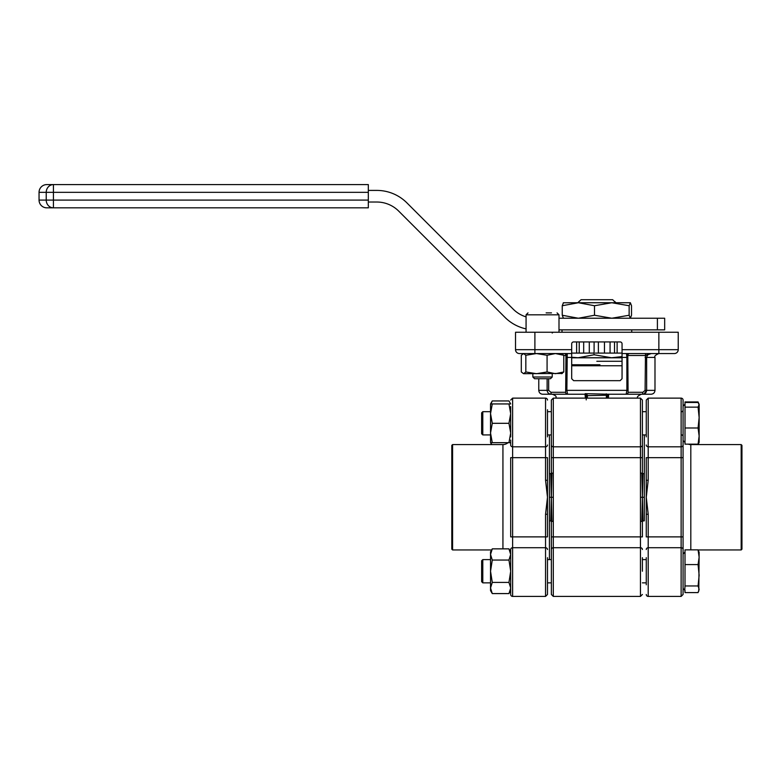 <?xml version="1.0" encoding="UTF-8"?>
<svg xmlns="http://www.w3.org/2000/svg" width="781" height="781" viewBox="0 0 781 781"><rect width="100%" height="100%" fill="white"/><g stroke="black" fill="none" stroke-linecap="round" stroke-linejoin="round"><path stroke-width="1.17" d="M642.392 571.223L642.392 557.673M642.392 423.312L642.392 473.081L641.826 473.169L642.402 497.272L640.459 497.272L640.459 521.464L641.826 521.366L642.402 497.272L642.958 520.947L644.335 520.859L644.335 434.929L644.335 520.859M628.451 394.229L642.509 394.229L626.177 394.229L626.879 390.354L626.879 357.425L622.057 357.425L622.057 353.549L622.057 378.726L620.124 380.669L622.057 378.726M641.826 473.169L640.459 473.081L640.459 497.272M553.299 497.272L553.299 473.081L551.923 473.169L551.347 497.272L551.923 521.366L553.299 521.464L553.299 497.272L551.347 497.272L550.79 473.589L549.424 473.686L549.424 434.929L549.424 559.606L549.424 473.686M648.913 353.549L651.315 353.549C648.738 353.695 647.176 354.994 646.639 357.425L646.639 390.354L654.986 390.354C654.751 392.706 653.463 393.995 651.11 394.229L642.509 394.229L644.022 393.966L646.639 390.354C646.336 392.784 644.96 394.073 642.509 394.229L642.861 392.287L645.096 390.354L645.457 355.492L627.797 355.492L628.08 392.287A1.933 1.904 90 0 1 626.177 394.229L608.692 394.229L608.36 398.134L637.55 398.095C636.818 396.924 638.106 395.625 641.426 394.229M552.323 394.229C557.976 396.416 555.35 397.031 556.199 398.095L585.389 398.095L585.057 394.229L542.639 394.229C540.286 393.995 538.997 392.706 538.773 390.354L547.12 390.354L547.12 378.726M586.219 399.892L586.219 395.371A1.162 1.162 0 0 0 585.057 394.229L585.184 393.673L608.692 394.229A1.162 1.162 0 0 0 607.53 395.391L607.53 398.134L608.36 398.095M565.942 390.354L566.869 390.354L567.572 394.229A1.933 1.904 -90 0 1 565.669 392.287L565.961 355.492L567.25 353.549L566.869 390.354L627.817 390.354M551.24 394.229C548.799 394.073 547.422 392.784 547.12 390.354L548.662 390.354L550.888 392.287L551.24 394.229L550.888 392.287L565.669 392.287M573.635 380.669L571.692 378.726L573.635 380.669L620.124 380.669M571.692 353.549L519.404 353.549A3.876 3.876 0 0 1 515.528 349.673L515.528 332.247L678.23 332.247L678.23 349.673A3.876 3.876 0 0 1 674.354 353.549L622.057 353.549L622.057 343.865A1.933 1.933 0 0 0 620.124 341.932L573.635 341.932A1.933 1.933 0 0 0 571.692 343.865L571.692 378.726M627.817 357.425L626.879 357.425L626.499 353.549L627.797 355.492A1.933 1.933 -90 0 1 629.73 353.549M534.897 332.247L534.897 349.673L515.528 349.673A3.876 3.876 0 0 0 519.404 353.549L523.573 353.549L525.838 355.277L525.838 371.961L523.573 373.699L521.298 371.961L521.298 355.277L523.573 353.549L534.897 353.549L523.573 353.549M642.392 400.067L640.459 398.134L553.299 398.134L553.299 446.81L640.459 446.81L640.459 398.134L642.392 400.067L642.392 457.666L553.299 457.666L553.299 473.081M551.923 473.169L551.357 473.081L551.357 400.067L553.299 398.134L551.357 400.067M551.357 594.468L553.299 596.411L640.459 596.411L642.392 594.468L640.459 596.411L640.459 547.725L553.299 547.725L553.299 596.411L551.357 594.468L551.357 536.879L551.357 571.223M641.826 521.366L642.392 521.464L642.392 536.879L640.459 536.879L640.459 521.464M553.299 521.464L553.299 536.879L551.357 536.879L551.357 521.464L551.923 521.366M563.775 355.492L565.961 355.492A1.933 1.933 90 0 0 564.019 353.549L567.25 353.549M645.536 353.549L645.457 355.492L651.315 353.549M648.269 354.232L645.457 355.492M587.38 395.127L586.219 395.391L585.184 393.673L587.38 395.127L587.39 398.134M606.359 398.134L606.359 395.264L586.219 395.655M606.261 393.839L606.359 395.264L607.53 395.391A1.162 1.162 180 0 1 608.672 394.21M642.392 521.464L642.958 520.947L642.392 521.454M644.335 497.272L642.402 497.272L642.958 473.589L644.335 473.686M642.392 473.081L642.958 473.589M551.357 473.081L550.79 473.589L551.357 473.091M549.424 497.272L551.347 497.272L550.79 520.947L549.424 520.859M551.357 521.464L550.79 520.947M612.655 299.709L614.618 301.642L612.655 299.709L581.103 299.709L577.764 302.745M579.004 302.745L590.094 302.745M614.754 302.745L603.654 302.745M614.891 301.642L615.994 302.745M578.867 301.642L581.103 299.709M599.964 364.786L571.692 364.766L599.964 364.786M622.057 365.752L571.692 365.752M622.057 357.796L571.692 357.796M622.057 356.605L611.503 357.757L594.097 354.759L578.086 357.757L571.692 357.249M596.84 361.281L622.057 361.281L596.84 361.281M622.057 353.1L595.376 353.1M594.097 353.1L571.692 353.1M629.135 315.251L611.816 318.238L594.497 315.251L594.497 305.742L611.816 302.745L629.135 305.742L630.384 302.745L631.517 305.742L631.517 315.251L630.326 318.238L629.135 315.251L629.135 305.742M594.497 315.251L578.37 318.238L562.242 315.251L562.242 305.742L578.37 302.745L594.497 305.742M562.242 315.251L563.433 318.238M563.433 302.745L562.242 305.742M577.657 302.745L563.306 302.784M630.326 302.745L578.37 302.745M526.072 328.889A42.613 42.613 0 0 1 504.985 317.379L398.7 211.104A30.986 30.986 0 0 0 376.793 202.025L368.32 202.025M526.072 316.891A30.986 30.986 0 0 1 513.205 309.159L406.921 202.884A42.613 42.613 0 0 0 376.793 190.408L368.32 190.408M559.001 318.238L657.407 318.238L657.407 329.865L559.001 329.865M657.407 318.238L664.67 318.238L664.67 329.865L657.407 329.865M46.801 207.834L53.43 207.834L46.801 207.834A7.751 7.751 0 0 1 39.05 200.092L46.225 200.092A7.751 7.205 90 0 0 53.43 207.834L53.43 200.092L368.32 200.092L368.32 207.834L53.43 207.834M368.32 184.589L53.43 184.589A7.751 7.205 90 0 0 46.225 192.341L39.05 192.341A7.751 7.751 0 0 1 46.801 184.589L368.32 184.589L368.32 200.092M698.077 444.155L685.005 444.155L685.005 401.942L698.077 401.942L699.141 404.373L698.077 407.145L699.141 417.571L698.077 427.988L699.141 436.071L698.077 444.155L699.141 441.812M685.005 402.469L698.077 402.469L699.141 404.802L699.141 442.251L698.341 444.204M685.005 592.066L685.005 590.368L683.072 588.425L685.005 590.368M481.633 581.191L481.633 560.768L482.795 559.606L482.795 582.851L490.536 582.851L482.795 582.851L481.633 581.191M684.81 589.274L685.005 585.965L698.077 585.965L699.141 589.274L698.077 592.594L685.005 592.594L684.81 589.274M685.005 585.965L685.005 564.595L698.077 564.595L699.141 575.285L698.077 585.965M685.005 564.595L685.005 549.863L698.077 549.863L699.141 557.224L698.077 564.595M698.8 591.1L699.141 552.284L698.077 549.863M481.633 420.139L481.633 412.856L482.795 411.685L482.795 434.929L490.536 434.929L482.795 434.929L481.633 433.767L481.633 420.139M685.005 404.177L683.072 406.11L683.072 400.067L683.072 418.099M685.005 427.988L698.077 427.988M685.005 407.145L698.077 407.145M546.134 312.878L551.474 312.878M552.216 377.008L532.847 377.008L534.575 378.726L550.498 378.726L552.216 377.008L552.216 373.699M646.268 584.784L646.268 557.673M681.13 398.134L648.201 398.134L648.201 480.276L646.268 480.276L646.268 536.879L681.13 536.879L681.13 398.134A1.933 1.933 0 0 1 683.072 400.067L683.072 457.666L683.072 440.513L685.005 442.446M646.268 436.872L646.268 400.067L648.201 398.134L646.268 400.067M741.179 549.951L741.179 444.584L741.95 445.355L741.95 549.18L741.179 549.951L698.136 549.951M741.179 444.584L690.814 444.584L690.814 549.863M688.276 444.155A7.751 7.751 0 0 0 690.814 444.584M685.005 552.089L683.072 554.032L683.072 536.879L683.072 594.468L681.13 596.411L681.13 547.725L648.201 547.725L681.13 547.725L681.13 536.879L683.072 536.879L683.072 457.666L646.268 457.666L646.268 480.276M648.201 480.276L646.268 497.272L648.201 514.269L648.201 596.411A1.933 1.933 0 0 1 646.268 594.468A1.933 1.933 0 0 0 648.201 596.411L681.13 596.411L683.072 594.468M648.201 514.269L646.268 514.269M547.481 409.752L547.481 436.872M510.686 551.855L508.958 548.858L510.686 554.451L508.958 560.045L510.686 571.223L508.958 582.411L510.686 588.005L510.686 594.468A1.933 1.933 0 0 0 512.619 596.411L545.548 596.411L545.548 514.269L547.481 514.269L547.481 457.666L512.619 457.666L512.619 596.411A1.933 1.933 0 0 1 510.686 594.468L510.686 549.531L510.686 554.451L508.958 548.858L492.274 548.858L490.536 554.451L490.536 571.223L492.274 560.045L490.536 554.451L490.536 551.855L492.274 548.858M547.481 557.673L547.481 594.468L545.548 596.411L547.481 594.468M452.58 444.584L452.58 549.951L451.799 549.18L451.799 445.355L452.58 444.584L502.935 444.584A7.751 7.751 0 0 0 508.021 442.681M452.58 549.951L491.639 549.951M510.686 436.872L510.686 406.54M547.481 549.531A1.933 1.806 0 0 0 545.548 547.725L512.619 547.725A1.933 1.806 0 0 0 510.686 549.531L510.686 557.673M510.686 440.084L510.686 445.004A1.933 1.806 0 0 0 512.619 446.81L545.548 446.81L512.619 446.81L512.619 457.666L510.686 457.666L510.686 536.879L547.481 536.879L547.481 514.269M547.481 400.067A1.933 1.933 0 0 0 545.548 398.134L512.619 398.134L512.619 446.81M545.548 514.269L547.481 497.272L545.548 480.276L547.481 480.276M594.097 354.759L594.097 341.932M618.767 357.757L574.982 357.757M525.838 355.277L536.459 353.549L547.081 355.277L547.081 371.961L536.459 373.699L525.838 371.961M547.081 355.277L555.428 353.549L563.775 355.277L563.775 371.961L555.428 373.699L547.081 371.961M563.775 355.277L561.5 353.549M561.5 373.699L563.775 371.961M523.573 373.699L562.32 373.455M490.536 403.943L492.274 400.946L490.937 403.943L492.274 400.946L508.958 400.946L510.686 403.943L508.958 403.943L510.686 413.627L508.958 423.312L492.274 423.312L490.536 413.627L492.274 403.943L490.536 403.943L490.536 432.996L492.274 423.312M490.937 442.681L491.688 444.584M508.958 582.411L492.274 582.411L490.536 571.223L490.536 588.005L492.274 582.411M492.274 593.589L490.536 588.005L490.536 590.592L492.274 593.589L508.958 593.589L510.686 588.005L508.958 593.589L510.686 590.592M508.958 560.045L492.274 560.045M510.686 554.451L510.686 571.223M508.958 403.943L492.274 403.943M508.958 423.312L510.686 432.996L508.958 442.681L492.274 442.681L490.536 432.996L490.536 442.681L492.274 442.681M508.958 442.681L510.686 442.681M551.357 549.531A1.933 1.806 180 0 1 553.299 547.725L553.299 536.879L640.459 536.879L640.459 547.725A1.933 1.806 0 0 1 642.392 549.531M640.459 473.081L640.459 446.81A1.933 1.806 -0 0 0 642.392 445.004M654.986 390.354L654.986 357.425L645.096 357.425M571.692 357.425L565.942 357.425M622.057 349.673L658.861 349.673L658.861 353.549C655.435 354.994 654.136 356.282 654.986 357.425M551.357 445.004A1.933 1.806 180 0 0 553.299 446.81L553.299 457.666L551.357 457.666M674.354 353.549A3.876 3.876 0 0 0 678.23 349.673L658.861 349.673L658.861 332.247M534.897 353.549L534.897 349.673L571.692 349.673M515.528 349.673A3.876 3.876 0 0 0 519.404 353.549M628.08 392.287L642.861 392.287M645.096 390.354L646.639 390.354M548.662 378.726L548.662 390.354M585.389 398.095L586.219 398.095M617.127 341.932L617.127 353.1M610.068 341.932L610.068 353.1M614.52 353.1L614.52 341.932M598.383 341.932L598.383 353.1M604.455 353.1L604.455 341.932M589.294 341.932L589.294 353.1M579.229 341.932L579.229 353.1M583.68 353.1L583.68 341.932M576.622 353.1L576.622 341.932M46.225 200.092L46.225 192.341L53.43 192.341L53.43 200.092L46.225 200.092M368.32 192.341L53.43 192.341L53.43 184.589M559.001 332.247L559.001 314.811L526.072 314.811L528.005 312.878M683.072 445.004A1.933 1.806 180 0 1 681.13 446.81L648.201 446.81A1.933 1.806 180 0 1 646.268 445.004M648.201 547.725A1.933 1.806 180 0 0 646.268 549.531M683.072 549.531A1.933 1.806 180 0 0 681.13 547.725M502.935 548.858L502.935 444.584M545.548 480.276L545.548 398.134M545.548 446.81A1.933 1.806 0 0 0 547.481 445.004M538.773 378.726L538.773 390.354M572.678 364.795L571.692 364.795M39.05 192.341L39.05 200.092M631.741 329.865L631.741 332.247M562.008 329.865L562.008 332.247M682.096 434.929L683.072 435.896L682.096 434.929M547.481 582.851L551.357 582.851L547.481 582.851M642.392 582.851L646.268 582.851L642.392 582.851M482.795 559.606L490.536 559.606M547.481 559.606L551.357 559.606M642.392 559.606L646.268 559.606M481.633 581.689L482.795 582.851M482.795 411.685L490.536 411.685M547.481 411.685L551.357 411.685M642.392 411.685L646.268 411.685M547.481 434.929L551.357 434.929M642.392 434.929L646.268 434.929M481.633 433.767L482.795 434.929M682.096 411.685L683.072 410.718M552.216 333.018L552.997 332.247M532.847 377.008L532.847 373.699M526.072 332.247L526.072 314.811M559.001 314.811L557.058 312.878M512.619 398.134L510.686 400.067L512.619 398.134M490.536 442.681L491.639 444.584"/></g></svg>
